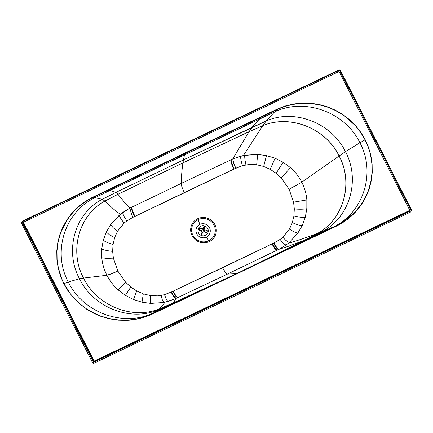 <?xml version="1.0" encoding="UTF-8"?>
<svg xmlns="http://www.w3.org/2000/svg" width="433" height="433" viewBox="0 0 433 433"><rect width="100%" height="100%" fill="white"/><g stroke="black" fill="none" stroke-linecap="round" stroke-linejoin="round"><path stroke-width="0.65" d="M203.775 228.283L204.208 227.163A4.2 4.086 -148.9 0 0 203.829 227.027L203.396 228.153A3.199 3.112 31.1 0 1 203.775 228.283L203.142 230.139A1.202 1.169 31.1 0 1 203.764 231.374L205.659 232.039A3.199 3.112 31.1 0 1 205.529 232.407L206.595 232.543A4.2 4.086 -148.9 0 0 206.72 232.169L205.659 232.039M204.517 225.891L203.829 227.027M198.812 229.403A4.2 4.086 -148.9 0 0 198.693 229.755L199.516 230.286A3.199 3.112 31.1 0 1 199.64 229.918L201.534 230.589A1.202 1.169 31.1 0 1 202.768 230.004L203.396 228.153M204.896 226.021L204.208 227.163M199.64 229.918L198.817 229.387L198.687 229.766M202.823 232.321L201.773 234.172A3.199 3.112 31.1 0 1 201.399 234.042L202.027 232.185A1.202 1.169 31.1 0 1 201.41 230.957L199.516 230.286M203.31 228.407A1.202 1.169 31.1 0 0 202.498 228.992L199.662 227.991L198.817 229.387M201.399 234.042L201.183 234.783L201.583 234.897M205.529 232.407L203.64 231.742A1.202 1.169 31.1 0 1 202.406 232.321L201.773 234.172M204.955 226.042L204.105 228.543A1.202 1.169 31.1 0 1 204.728 229.777L207.564 230.773L206.72 232.169M204.728 229.777L203.764 231.374M207.564 230.773A4.2 4.086 31.1 0 1 207.439 231.146L206.595 232.543M204.105 228.543L203.142 230.139M198.076 219.666L199.878 224.391A7.204 7.004 -149.1 0 0 196.744 233.798A7.204 7.004 -149.1 0 0 206.362 237.122L208.82 240.753A11.929 11.599 30.9 0 1 192.891 235.254A11.929 11.599 30.9 0 1 198.076 219.666A1.997 0.39 64.5 0 0 197.659 218.725A12.93 12.573 30.9 0 1 214.92 224.689A12.93 12.573 30.9 0 1 209.301 241.587A1.997 0.39 64.5 0 0 208.82 240.753A11.929 11.599 -149.1 0 0 214.005 225.165A11.929 11.599 -149.1 0 0 198.076 219.666A11.929 11.599 -149.1 0 0 192.891 235.254A11.929 11.599 -149.1 0 0 208.82 240.753A1.997 0.39 -115.5 0 1 209.301 241.587A12.93 12.573 30.9 0 1 192.041 235.622A12.93 12.573 30.9 0 1 197.659 218.725A1.997 0.39 -115.5 0 1 198.076 219.666A11.929 11.599 30.9 0 1 214.005 225.165A11.929 11.599 30.9 0 1 208.82 240.753L206.362 237.122A7.204 7.004 30.9 0 1 196.744 233.798A7.204 7.004 30.9 0 1 199.878 224.391A7.204 7.004 30.9 0 1 209.496 227.715A7.204 7.004 30.9 0 1 206.362 237.122A7.204 7.004 -149.1 0 0 209.496 227.715A7.204 7.004 -149.1 0 0 199.878 224.391L198.076 219.666M205.459 235.352A5.201 5.055 30.9 0 1 198.52 232.954A5.201 5.055 30.9 0 1 200.777 226.161A5.201 5.055 30.9 0 1 207.721 228.559A5.201 5.055 30.9 0 1 205.459 235.352A5.201 5.055 -149.1 0 0 207.721 228.559A5.201 5.055 -149.1 0 0 200.777 226.161A5.201 5.055 -149.1 0 0 198.52 232.954A5.201 5.055 -149.1 0 0 205.459 235.352M237.647 273.293L237.154 273.515M277.082 254.225L290.267 247.909L290.483 248.19L337.172 225.793L336.95 225.512L325.291 231.13L336.95 225.512L337.172 225.793L325.508 231.411L270.484 257.391L333.199 227.076L317.578 233.322C343.575 219.412 353.848 183.208 339.153 155.972C325.778 128.108 289.91 114.058 262.75 125.689L248.45 131.941L182.959 162.862L117.955 194.271L115.936 192.371L110.112 190.39L184.507 154.83L183.451 159.918L115.936 192.371L183.451 159.918L182.953 162.889L117.971 194.293L182.959 162.862L183.451 159.918L252.038 127.367L249.056 131.686L182.953 162.889L249.078 131.648L252.038 127.367L266.16 121.023L262.723 125.732L249.078 131.648L262.75 125.689L266.16 121.023C294.164 108.385 331.597 122.777 345.442 151.647L339.099 156.015C325.73 128.163 289.872 114.112 262.723 125.732L262.75 125.689C289.91 114.058 325.778 128.108 339.153 155.972L345.442 151.647C331.597 122.777 294.164 108.385 266.16 121.023L183.451 159.918L184.507 154.83L259.318 119.129L252.038 127.367L259.318 119.129L274.56 111.952L266.16 121.023L274.56 111.952C304.632 97.295 345.236 112.12 359.91 142.755L345.442 151.647C360.678 179.857 349.729 217.474 322.39 231.406C349.729 217.474 360.678 179.857 345.442 151.647L359.91 142.755C345.236 112.12 304.632 97.295 274.56 111.952L110.112 190.39L115.936 192.371L102.285 199.294L95.011 197.708L110.112 190.39L95.011 197.708L102.285 199.294L115.936 192.371L117.955 194.271L104.878 201.091L102.285 199.294L104.878 201.091L117.955 194.271L104.9 201.107L117.971 194.293L182.953 162.889C181.984 169.173 181.405 176.025 181.221 183.451L230.746 159.923L231.536 163.728L233.831 169.146L184.306 192.577C182.342 188.55 181.313 185.508 181.221 183.451A8.996 1.77 64.3 0 0 181.216 183.63C181.2 185.189 182.228 188.166 184.306 192.577L133.001 217.312L126.907 220.868L124.13 223.038L117.516 231.211L114.648 237.62L113.029 244.45L112.645 251.373L113.381 258.149L106.513 258.377L101.782 257.776L101.733 248.899C103.969 250.052 107.601 250.875 112.645 251.362C107.601 250.875 103.969 250.052 101.733 248.899L103.276 240.255C105.165 241.771 108.418 243.162 113.035 244.434C108.418 243.162 105.165 241.771 103.276 240.255L106.296 232.093L109.479 234.789L114.648 237.62L109.479 234.789L106.296 232.093L110.642 224.657L113.148 227.698L117.527 231.195L113.148 227.698L110.642 224.657L119.286 215.169C119.768 217.122 121.386 219.748 124.13 223.038C121.386 219.748 119.768 217.122 119.286 215.169L122.626 212.527C122.956 214.497 124.379 217.279 126.907 220.868C124.379 217.279 122.956 214.497 122.626 212.527L129.851 208.116L131.54 214.2L129.851 208.116A4.509 1.645 149.8 0 1 129.96 208.062L131.459 207.342C131.508 209.356 132.558 212.424 134.598 216.543C132.558 212.424 131.508 209.356 131.459 207.342L131.881 207.142C131.93 209.155 132.974 212.224 135.015 216.343C132.974 212.224 131.93 209.155 131.881 207.142L181.216 183.451L129.96 208.062L124.948 202.909L117.971 194.293L124.948 202.909L129.96 208.062A4.509 1.645 -30.2 0 0 129.851 208.116L120.293 214.324L113.852 209.356L104.9 201.107L113.852 209.356L120.293 214.324L110.642 224.657L106.296 232.093L103.276 240.255L101.733 248.899L101.782 257.776L106.513 258.377L113.381 258.149L117.841 271.058L125.705 282.338L118.139 289.883L125.408 295.371L133.456 299.506L142.013 302.202L150.76 303.419L163.766 302.488L150.76 303.419L142.013 302.202L133.456 299.506L125.408 295.371L118.139 289.883C113.511 285.71 109.766 280.833 106.891 275.258C109.766 280.833 113.511 285.71 118.139 289.883M290.483 248.19L244.342 270.279L244.115 270.003L244.342 270.279L198.135 292.291L197.919 292.015L210.66 285.942L197.919 292.015L198.135 292.291L152.097 314.196L151.361 314.537L151.155 314.25L197.919 292.015L153.655 312.832C123.535 327.565 82.968 312.675 68.295 282.035L79.45 278.69C93.29 307.565 130.625 322.12 158.51 309.676L153.655 312.832L158.51 309.676C130.625 322.12 93.29 307.565 79.45 278.69L83.52 278.067C96.895 305.931 132.671 320.144 159.707 308.718L158.51 309.676L159.707 308.718C132.671 320.144 96.895 305.931 83.52 278.067L83.553 278.067C96.922 305.92 132.682 320.128 159.712 308.713L159.712 308.713C132.682 320.128 96.922 305.92 83.553 278.067L106.891 275.258C104.072 269.64 102.367 263.811 101.782 257.776C102.367 263.811 104.072 269.64 106.891 275.258L83.553 278.067C68.863 250.842 79.033 214.811 104.9 201.107C79.033 214.811 68.863 250.842 83.553 278.067L83.52 278.067C68.831 250.831 79.001 214.79 104.878 201.091C79.001 214.79 68.831 250.831 83.52 278.067L79.45 278.69C64.214 250.48 75.061 213.031 102.285 199.294C75.061 213.031 64.214 250.48 79.45 278.69L68.295 282.035C52.122 252.114 64.631 211.921 95.011 197.708C64.631 211.921 52.122 252.114 68.295 282.035L63.792 283.702L60.528 276.162L58.238 268.298A65.848 64.03 30.9 0 1 58.136 267.838L56.902 259.502L56.772 251.102A65.946 64.122 30.9 0 1 56.799 250.599L57.751 242.789L59.651 235.179A65.361 63.554 30.9 0 1 59.938 234.302L62.985 226.816L66.958 219.785L72.002 213.085L77.853 207.136L81.09 204.441L84.511 201.946L91.823 197.659L277.656 108.905L285.58 105.912L293.807 103.958L302.321 103.065L310.921 103.265L310.883 103.584C299.225 102.675 288.189 104.586 277.786 109.311L277.656 108.905L277.786 109.311L266.089 114.859L276.887 109.733L274.56 111.952L277.786 109.311C288.189 104.586 299.225 102.675 310.883 103.584L310.921 103.265L318.861 104.44L326.623 106.545A65.356 63.548 30.9 0 1 327.527 106.859A65.405 63.591 30.9 0 1 327.905 106.994L335.342 110.177L342.357 114.22A65.946 64.122 30.9 0 1 342.779 114.501L349.588 119.708L355.666 125.738A65.854 64.03 30.9 0 1 355.98 126.095L355.829 126.23A65.459 63.673 -149.3 0 0 355.509 125.873L346.14 117.175L342.655 114.685A65.535 63.759 -149.4 0 0 342.232 114.409L335.234 110.393L327.813 107.238A64.901 63.186 -149.3 0 0 327.435 107.108L327.435 107.108A64.896 63.175 -149.3 0 0 326.536 106.799L318.796 104.726L310.883 103.584L318.796 104.726L326.536 106.799A64.896 63.175 30.7 0 1 327.435 107.108A64.901 63.186 30.7 0 1 327.813 107.238L335.234 110.393L342.232 114.409A65.535 63.759 30.6 0 1 342.655 114.685L346.14 117.175L355.509 125.873A65.459 63.673 30.7 0 1 355.829 126.23L361.03 132.639L365.225 139.735L368.488 147.28L370.778 155.144L368.299 147.35L365.225 139.735L360.868 132.752L355.829 126.23L360.868 132.752L365.051 139.827L359.91 142.755C376.088 172.68 363.536 212.939 333.199 227.076C363.536 212.939 376.088 172.68 359.91 142.755L365.051 139.827L368.299 147.35L370.778 155.144A65.848 64.03 30.9 0 1 370.881 155.604L370.68 155.647A65.459 63.673 -149.4 0 0 370.578 155.193A65.459 63.673 30.6 0 1 370.68 155.647L372.12 163.939L372.017 172.339L371.904 163.966L370.68 155.647L371.904 163.966L372.245 172.339A65.946 64.122 30.9 0 1 372.218 172.843L371.99 172.837A65.535 63.754 -149.6 0 0 372.017 172.339A65.535 63.754 30.4 0 1 371.99 172.837L371.265 180.653L369.116 188.209L371.032 180.621L371.99 172.837L371.032 180.621L369.365 188.268A65.41 63.602 30.9 0 1 369.219 188.712L368.976 188.647A64.912 63.158 -150.2 0 0 369.116 188.209A64.912 63.158 29.8 0 1 368.976 188.647L366.957 194.623L368.976 188.647L366.957 194.623L364.137 200.235L360.797 205.507L356.944 210.438L354.816 212.776L354.551 212.581L360.532 205.361L363.877 200.122L366.702 194.531L363.877 200.122L360.532 205.361L354.551 212.581L354.816 212.776L347.818 219.087L342.682 222.681L342.443 222.427L354.551 212.581L342.443 222.427L342.682 222.681L347.818 219.087L352.581 215.001L356.944 210.438L360.797 205.507L364.137 200.235L366.957 194.623L369.219 188.712A65.41 63.602 -149.1 0 0 369.365 188.268L371.265 180.653L372.218 172.843A65.946 64.122 -149.1 0 0 372.245 172.339L372.12 163.939L370.881 155.604A65.848 64.03 -149.1 0 0 370.778 155.144L368.488 147.28L365.225 139.735L361.03 132.639L355.98 126.095A65.854 64.03 -149.1 0 0 355.666 125.738L349.588 119.708L342.779 114.501A65.946 64.122 -149.1 0 0 342.357 114.22L335.342 110.177L327.905 106.994A65.405 63.591 -149.1 0 0 327.527 106.859A65.356 63.548 -149.1 0 0 326.623 106.545L318.861 104.44L310.921 103.265L302.321 103.065L293.807 103.958L285.58 105.912L277.656 108.905L230.881 131.145L231.016 131.562L230.881 131.145L184.674 153.158L184.815 153.58L184.674 153.158L138.241 175.392L138.376 175.809L138.241 175.392L109.219 189.291L91.823 197.659L91.969 198.06L91.823 197.659L84.511 201.946L77.853 207.136L72.002 213.085L66.958 219.785L67.196 219.975L66.958 219.785L62.985 226.816L59.938 234.302A65.361 63.554 -149.1 0 0 59.651 235.179L57.751 242.789L56.799 250.599A65.946 64.122 -149.1 0 0 56.772 251.102L56.902 259.502L58.136 267.838A65.848 64.03 -149.1 0 0 58.238 268.298L60.528 276.162L63.792 283.702L70.547 294.034L73.177 297.227L67.986 290.797L63.792 283.702L67.986 290.797L73.177 297.227A65.459 63.624 -148.9 0 0 73.491 297.59L73.35 297.704A65.854 64.03 30.9 0 1 73.031 297.341A65.854 64.03 -149.1 0 0 73.35 297.704L79.558 303.593L86.346 308.778L79.428 303.728L73.35 297.704L79.428 303.728L86.346 308.778A65.529 63.678 -148.8 0 0 86.768 309.059L86.66 309.222A65.946 64.122 30.9 0 1 86.232 308.94A65.946 64.122 -149.1 0 0 86.66 309.222L101.106 316.447L93.669 313.265L86.66 309.222L93.669 313.265L101.106 316.447L109.533 318.618L118.101 319.911C129.754 320.831 140.768 318.948 151.155 314.25L151.361 314.537L143.437 317.53L135.21 319.478L126.696 320.377L118.095 320.171L109.489 318.856L101.106 316.447L109.489 318.856L118.095 320.171L126.696 320.377L130.983 320.063L143.437 317.53L152.097 314.196L290.483 248.19M301.785 182.179C298.894 176.588 295.127 171.744 290.483 167.652L283.16 162.251L275.052 158.213L266.447 155.604L257.667 154.435L243.454 155.501L262.723 125.732C289.872 114.112 325.73 128.163 339.099 156.015L301.785 182.179C304.605 187.803 306.293 193.665 306.84 199.754C306.293 193.665 304.605 187.803 301.785 182.179L339.153 155.972C353.848 183.208 343.575 219.412 317.578 233.322L322.39 231.406L308.642 238.491L240.521 271.951L172.54 303.49L238.864 272.611L173.292 302.905L238.864 272.611L173.292 302.9L175.998 298.445L175.073 298.088L173.178 295.75L171.105 292.123L171.506 291.934C173.601 295.934 175.203 298.056 176.301 298.299L227.39 274.105L234.491 273.748L238.848 272.617L304.415 240.277L238.864 272.611L304.415 240.277L317.535 233.338C308.529 236.846 298.754 240.196 288.221 243.389L285.932 245.116L285.499 245.002L283.474 243.487L280.054 239.444L282.83 237.279L289.433 229.117L292.313 222.692L293.926 215.878L294.316 208.95L293.579 202.162L289.12 189.253L281.255 177.974L276.146 173.276L270.23 169.357L263.665 166.451L256.645 164.746L249.484 164.443L242.475 165.671L233.831 169.146L231.157 162.494L230.746 159.923L231.168 159.723C231.211 161.742 232.234 164.816 234.248 168.946C232.234 164.816 231.211 161.742 231.168 159.723L232.673 159.008A4.509 1.651 150.2 0 1 232.786 158.954L233.815 163.485L235.85 168.188L233.815 163.485L232.786 158.954L240.624 156.172C240.553 158.332 241.176 161.498 242.475 165.671C241.176 161.498 240.553 158.332 240.624 156.172L244.732 155.252C244.607 157.498 245.008 160.703 245.939 164.859C245.008 160.703 244.607 157.498 244.732 155.252L257.667 154.435L256.645 164.746L257.667 154.435L266.447 155.604L263.665 166.451L266.447 155.604L275.052 158.213L270.23 169.357L275.052 158.213L283.16 162.251L276.146 173.276L283.16 162.251L290.483 167.652L281.255 177.974L290.483 167.652C295.127 171.744 298.894 176.588 301.785 182.179L289.12 189.253L298.034 184.534M176.301 298.299L173.292 302.9L159.712 308.713L165.06 302.212L159.712 308.713L173.292 302.905L159.707 308.718L172.54 303.49L158.51 309.676L172.54 303.49L168.859 305.72L153.655 312.832L214.405 284.167L168.859 305.72L172.54 303.49L240.521 271.951A640.694 125.711 64.5 0 0 240.851 271.805A640.694 125.711 -115.5 0 1 240.521 271.951L308.642 238.491L238.848 272.617L234.491 273.748L227.39 274.105L176.301 298.299C175.203 298.056 173.601 295.934 171.506 291.934L172.713 291.366L175.484 295.977L177.503 297.731L175.484 295.977L172.713 291.366L173.13 291.165L175.906 295.777L177.92 297.531L175.906 295.777L173.13 291.165L222.605 267.762C225.014 272.097 226.611 274.208 227.39 274.105L278.711 249.386L288.73 246.177L304.377 240.293L288.73 246.177L278.711 249.386L227.395 274.1C226.27 273.764 224.673 271.648 222.605 267.762L271.946 243.968L274.755 248.569L276.79 250.312L274.755 248.569L271.946 243.968L272.362 243.768L275.171 248.369L277.212 250.106L275.171 248.369L272.362 243.768L273.559 243.194C275.68 247.178 277.299 249.294 278.408 249.532C277.299 249.294 275.68 247.178 273.559 243.194L273.959 243L276.779 247.595L278.711 249.386L276.779 247.595L273.959 243L280.054 239.444L283.474 243.487L285.932 245.116L278.82 249.332L285.932 245.116L289.212 242.577L285.769 240.337L282.83 237.279L285.769 240.337L289.212 242.577L288.221 243.389C298.754 240.196 308.529 236.846 317.535 233.338C343.521 219.428 353.788 183.235 339.099 156.015C353.788 183.235 343.521 219.428 317.535 233.338L304.377 240.293L317.535 233.338L304.415 240.277L322.39 231.406L336.084 225.939L308.642 238.491L318.066 234.453L246.263 269.169M337.291 225.593L290.884 247.855L337.291 225.593M409.991 210.709L94.27 361.501L94.134 361.068L409.791 210.308L93.734 361.317L22.998 222.454L93.734 361.317A0.401 0.384 -149.1 0 0 94.27 361.501L93.837 362.221A0.401 0.384 30.9 0 1 93.306 362.037L93.734 361.317L93.306 362.037A0.401 0.384 -149.1 0 0 93.837 362.221L409.851 211.288A0.401 0.384 -149.1 0 0 410.024 210.768L339.255 71.84A0.401 0.384 -149.1 0 0 338.725 71.656L22.711 222.589A0.401 0.384 -149.1 0 0 22.538 223.109L93.306 362.037L22.538 223.109A0.401 0.384 30.9 0 1 22.711 222.589L338.725 71.656A0.401 0.384 30.9 0 1 339.255 71.84L410.024 210.768A0.401 0.384 30.9 0 1 409.851 211.288L93.837 362.221L94.27 361.501A0.401 0.384 30.9 0 1 93.734 361.317L94.134 361.068L94.27 361.501L409.991 210.709M23.425 222.248L94.134 361.068L23.425 222.248M261.343 117.116L91.969 198.06C81.707 203.239 73.448 210.546 67.196 219.975L61.573 230.621L60.165 234.399A64.869 63.034 -148 0 0 59.878 235.271L57.968 242.853L57.01 250.631A65.535 63.689 -148.7 0 0 56.983 251.129L57.096 259.502L58.325 267.81A65.459 63.629 -148.9 0 0 58.423 268.271L62.206 279.913L63.954 283.631L62.206 279.913L58.423 268.271A65.459 63.629 31.1 0 1 58.325 267.81L57.096 259.502L56.983 251.129A65.535 63.689 31.3 0 1 57.01 250.631L57.968 242.853L59.878 235.271A64.869 63.034 32 0 1 60.165 234.399L61.573 230.621L67.196 219.975C73.448 210.546 81.707 203.239 91.969 198.06L92.857 197.627L95.011 197.708L92.857 197.627L108.364 190.179L110.112 190.39L108.364 190.179L184.815 153.58A640.883 124.801 64.8 0 0 184.507 154.83A640.883 124.801 -115.2 0 1 184.815 153.58L261.343 117.116L259.318 119.129L261.343 117.116L266.089 114.859M109.305 274.614L117.841 271.058L113.23 273.126L106.891 275.258M125.705 282.338L117.841 271.058L113.381 258.155L112.645 251.373L113.029 244.45L114.648 237.62L117.516 231.211L124.13 223.038L126.907 220.868L133.099 217.263L235.85 168.188L242.475 165.671L249.484 164.443L256.645 164.746L263.665 166.451L270.23 169.357L276.146 173.276L281.255 177.974L289.12 189.253L293.579 202.162L305.611 200.133L293.579 202.162L294.316 208.95L293.926 215.878L292.313 222.692L297.882 224.846L301.325 225.647L297.882 224.846L292.313 222.692L289.433 229.117L294.213 231.947L297.79 233.198L302.164 225.712L301.325 225.647L302.164 225.712L305.233 217.463C302.358 217.604 298.586 217.074 293.926 215.878C298.586 217.074 302.358 217.604 305.233 217.463L306.835 208.722C303.571 209.291 299.398 209.366 294.316 208.95C299.398 209.366 303.571 209.291 306.835 208.722L306.84 199.754L305.611 200.133L306.84 199.754L306.835 208.722L305.233 217.463L302.164 225.712L297.79 233.198L294.213 231.947L289.433 229.117L282.83 237.279L280.054 239.444L273.959 243L171.105 292.123L164.486 294.64L161.016 295.452L157.477 295.869L150.316 295.566L143.296 293.861L136.731 290.954L130.815 287.036L125.705 282.338L130.809 287.03L125.408 295.371L130.815 287.036L136.72 290.949L133.456 299.506L136.731 290.954L143.296 293.861L142.013 302.202L143.296 293.861L150.316 295.566L150.316 300.67L150.76 303.419L150.316 300.67L150.316 295.566L157.477 295.869L161.016 295.452L162.451 300.269L163.766 302.488L162.451 300.269L161.016 295.452L164.486 294.64L166.375 299.414L167.934 301.471L163.766 302.488M119.719 288.432L122.425 285.737M297.79 233.198L289.212 242.577L297.79 233.198M133.001 217.312L131.54 214.2M410.912 210.346L340.143 71.418L340.576 70.698L411.339 209.626L410.912 210.346A1.402 1.359 30.9 0 1 410.3 212.175L94.286 363.108L410.3 212.175A1.402 1.359 -149.1 0 0 410.912 210.346L411.339 209.626A1.402 1.359 30.9 0 1 411.301 210.936A1.402 1.359 -149.1 0 0 411.339 209.626L340.576 70.698L340.143 71.418L410.912 210.346M21.65 223.536L92.418 362.459A1.402 1.359 -149.1 0 0 94.286 363.108A1.402 1.359 30.9 0 1 92.418 362.459L21.65 223.536A1.402 1.359 30.9 0 1 22.256 221.707L22.689 220.982L338.703 70.054L338.276 70.774L22.256 221.707A1.402 1.359 -149.1 0 0 21.65 223.536M340.538 70.633L340.582 70.655C339.64 69.892 339.023 69.681 338.73 70.027A1.402 0.276 64.5 0 0 338.703 70.054L22.689 220.982A1.402 0.276 -115.5 0 1 22.716 220.96A1.402 0.276 64.5 0 0 22.689 220.982A1.402 1.359 -149.1 0 0 22.121 221.501A1.402 1.359 30.9 0 1 22.689 220.982L22.256 221.707L338.276 70.774A1.402 1.359 30.9 0 1 340.143 71.418A1.402 1.359 -149.1 0 0 338.276 70.774L338.703 70.054A1.402 1.359 30.9 0 1 340.576 70.698A1.402 1.359 -149.1 0 0 338.703 70.054A1.402 0.276 -115.5 0 1 338.73 70.027A1.402 0.276 -115.5 0 1 338.774 70.022M340.582 70.655L411.312 209.561M243.454 155.501L232.786 158.954A4.509 1.651 -29.8 0 0 232.673 159.008L249.056 131.686L262.723 125.732L243.454 155.501M232.673 159.008L181.221 183.451C181.405 176.025 181.984 169.173 182.953 162.889L249.056 131.686L232.673 159.008M22.9 222.497L22.538 223.109L22.9 222.497M21.688 222.226L22.716 220.96A1.402 0.276 -115.5 0 1 22.754 220.954M197.659 218.725A12.93 12.573 -149.1 0 0 192.041 235.622A12.93 12.573 -149.1 0 0 209.301 241.587A12.93 12.573 -149.1 0 0 214.92 224.689A12.93 12.573 -149.1 0 0 197.659 218.725M164.486 294.64L171.105 292.123L173.871 296.74L175.885 298.494L167.934 301.471L166.375 299.414L164.486 294.64M165.06 302.212L175.998 298.445M63.954 283.631L68.295 282.035C82.968 312.675 123.535 327.565 153.655 312.832L151.155 314.25C140.768 318.948 129.754 320.831 118.101 319.911L109.533 318.618L101.176 316.236L93.761 313.075L86.768 309.059A65.529 63.678 31.2 0 1 86.346 308.778L79.558 303.593L73.491 297.59A65.459 63.624 31.1 0 1 73.177 297.227L70.547 294.034L63.954 283.631M337.172 225.793L342.682 222.681L337.172 225.793M336.95 225.512L342.443 222.427L336.95 225.512M325.291 231.13L320.577 233.392M202.52 228.949L201.556 230.545M410.874 211.656L411.35 209.577M22.716 220.96L338.73 70.027M240.992 271.74L210.644 285.953"/></g></svg>
